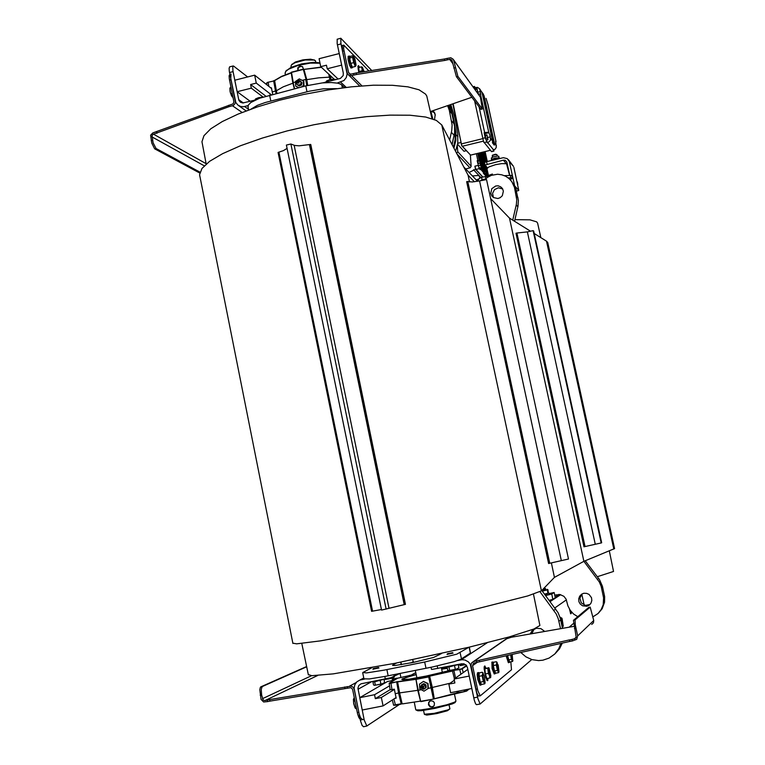 <?xml version="1.0" encoding="UTF-8"?>
<svg xmlns="http://www.w3.org/2000/svg" width="765" height="765" viewBox="0 0 765 765"><rect width="100%" height="100%" fill="white"/><g stroke="black" fill="none" stroke-linecap="round" stroke-linejoin="round"><path stroke-width="1.15" d="M485.612 161.989L485.058 160.784L485.096 162.199M485.039 160.793L484.876 162.304M486.961 168.654L488.797 166.961L495.481 164.705L501.744 163.576L506.526 163.662L509.547 175.386M469.041 172.479L475.534 169.228L474.883 166.187L475.926 169.467L479.206 168.673L477.159 160.717L477.867 160.545L476.394 153.736M479.827 178.073L479.492 176.313L478.498 175.434L472.397 175.998M490.547 128.004L490.461 125.986L491.704 131.752L490.422 130.079L489.151 124.198L490.547 128.004M491.206 131.876L490.891 131.465M492.603 138.714L493.109 138.589L492.172 137.843L492.67 137.7L492.086 134.755L492.431 137.279L491.838 137.49M492.172 137.843L493.109 138.589L492.593 135.826L490.652 130.844L492.392 137.384M489.007 123.538L488.328 120.421L488.806 120.191L485.813 108.773L487.783 113.612L487.984 116.969L489.763 122.763L488.835 123.614M488.137 120.401L487.907 119.359M486.875 114.578L486.645 113.536M491.513 151.566L483.566 141.688L474.549 100.798M487.754 137.47L490.25 136.859L489.657 134.506L488.519 132.24L484.628 132.565L479.053 106.784M478.316 93.799L480.822 94.325L479.607 88.864L477.57 87.439L475.314 87.573L474.424 86.397L474.616 88.73M483.585 94.43L481.893 92.116M479.607 88.874L481.998 92.345L480.114 90.069M495.644 141.42L496.332 147.263L495.357 149.003L493.626 149.978L487.783 142.768L490.442 140.387L490.25 136.859M486.1 98.427L487.936 104.509M482.189 92.967L492.603 141.037L492.469 142.835L494.295 145.13L494.458 143.485L484.092 95.615M495.672 142.166L495.777 141.382M485.498 135.185L484.121 132.689L484.628 132.565M482.667 138.379L485.22 137.757L487.276 142.892L486.617 139.832M491.369 151.594L493.932 151.049L493.922 149.892M461.917 145.905L470.542 155.123L461.725 145.589L453.196 103.744M450.776 104.576L455.175 118.833L457.728 134.477L457.738 143.074L455.519 151.269M432.808 118.881L430.934 111.422M434.836 113.249L435.256 115.094M452.134 144.795L453.588 137.671M453.463 147.329L455.194 139.22L454.802 130.27M450.269 108.726L449.084 105.159M453.941 148.247L455.854 140.502L455.806 132.383L453.884 119.483L449.82 104.91M456.648 153.411L457.728 151.776L471.183 166.282L470.303 167.774L465.656 168.931M485.775 168.061L485.039 165.03L487.439 167.793M486.119 172.393L487.162 174.305L487.104 175.96M485.995 168.931L486.961 169.228L485.622 167.717M479.206 168.673L480.764 169.457L481.682 168.004L482.084 170.404L483.308 169.82L483.356 171.809L484.599 171.284L484.628 172.689L483.279 173.11M488.347 175.491L487.009 169.304L488.28 175.357M485.689 165.795L486.272 167.248L486.655 166.894M484.943 159.751L483.394 152.56L482.705 152.197M483.863 167.764L484.541 166.531L484.618 168.721M484.494 166.521L481.481 152.493M484.981 173.999L485.479 175.587L483.241 173.119L484.121 172.919M486.932 174.353L485.479 175.587M481.089 166.435L479.703 161.032L477.867 160.545M478.555 163.347L477.159 160.717M486.081 166.244L486.961 169.228M309.49 144.623L299.134 145.857L294.716 145.455L290.91 143.992L286.435 145.101L381.534 610.059L405.45 604.312L310.762 144.623L309.49 144.623L404.207 604.608M287.114 148.458L283.442 150.629L278.049 152.474L371.637 611.292L381.429 609.542M613.788 549.098L546.497 241.195L547.692 242.534L614.601 548.572L583.838 561.3L509.471 218.092L490.91 198.862M199.904 176.294L199.589 174.736L201.912 168.472L209.658 161.348L222.663 153.65L240.478 145.761L262.328 138.054L287.181 130.949L313.765 124.819L340.693 119.981L366.569 116.691L390.083 115.085L410.088 115.219L425.713 117.026L436.375 120.363L441.778 125.02L468.075 175.223L469.528 181.984M583.838 561.3L554.462 577.374L541.419 590.876L527.754 595.964L470.093 610.594L388.993 628.17L320.449 640.841L296.667 643.824L292.871 643.193M584.756 546.593L516.748 233.048L515.983 233.239L583.972 546.755L601.194 542.978L533.129 230.619L533.712 230.982L601.663 542.806L601.194 542.978M595.275 544.211L527.343 231.929L516.748 233.048M549.595 563.317L467.625 181.515L466.679 181.735L548.62 563.518L568.471 559.033L486.569 179.536L568.471 559.033M561.3 560.554L479.531 180.97L472.187 181.994L467.625 181.515M498.885 157.8L494.85 158.173L491.752 159.416M491.331 158.078L493.387 156.825L497.451 156.06L498.742 156.27L499.105 157.867M499.746 158.518L499.325 157.925L496.638 157.963L491.206 159.895M492.507 157.141L492.316 155.591L494.773 154.712L496.944 154.626L497.307 156.07M492.574 155.18L495.433 154.253L496.944 154.626M509.767 175.376L506.851 162.008L505.216 160.268L503.418 160.134L485.039 165.03L484.532 162.591L486.1 161.836L503.322 157.667L507.31 158.604L509.289 161.539L514.587 185.417M485.048 164.982L484.522 162.649M508.429 159.713L513.506 166.416L509.327 161.721M514.96 186.153L518.727 190.351L513.841 167.43M485.173 179.125L482.275 179.632L482.887 180.282M510.561 179.039L512.971 178.455L512.407 177.863L508.228 177.882M517.609 184.757L517.322 182.137M485.813 178.561L485.402 176.638L481.568 177.241L482.074 179.679L480.544 180.76M481.548 177.251L479.024 178.761L477.59 181.334M504.403 175.654L511.718 175.405L512.971 178.455M391.957 680.649L392.588 678.622M394.08 678.689L393.334 678.622L393.057 680.429M351.91 66.106L350.255 62.501L349.71 57.748M355.993 65.532L355.333 66.45L353.707 62.673L352.579 57.279L353.239 56.371L354.511 63.342L355.668 65.685L356.05 64.681L354.941 59.23L353.526 56.199M232.225 96.859L230.389 92.766L229.844 88.118M230.925 86.875L229.835 88.138L230.093 91.551L231.479 95.73L233.076 97.538M494.974 672.005L493.339 667.271L493.349 663.657M498.981 671.708L498.646 672.645L497.403 670.427L496.246 664.938L496.705 663.226L497.566 668.983L499 671.66L498.245 665.196L496.342 661.687L497.173 662.433M509.165 660.855L507.453 655.529M510.934 654.744L512.741 660.721L512.158 654.467M512.885 660.606L512.579 661.467L511.431 659.344L510.657 654.811M480.85 683.155L479.263 679.157L479.053 674.348M485.077 682.82L484.704 683.834L483.356 681.529L482.141 675.725L482.648 673.908L483.528 679.999L485.096 682.772L484.322 675.944L482.275 672.272L483.203 673.085M354.281 697.584L353.42 699.449L353.583 702.806L355.161 708.046L353.679 703.695L353.526 698.971M355.161 708.046L356.595 709.031M350.016 56.763L349.404 56.036L349.05 56.706L349.71 61.487L351.412 66.679L352.206 67.798L352.579 67.148M352.282 67.808L350.953 68.028L349.548 65.216L348.094 59.498L348.199 56.323M507.205 655.586L508.696 661.476L509.318 662.452L509.662 661.763M508.381 662.653L506.124 655.825M493.406 662.337L492.899 661.993L492.66 662.825L493.272 668.342L494.525 672.693L495.098 673.64L495.577 672.99M494.219 673.898L492.125 668.572L491.895 662.194M479.186 672.904L478.651 672.588L478.355 674.328L478.995 679.32L480.324 683.9L480.946 684.885L481.481 684.226M480.038 685.153L477.79 679.559L477.159 674.558L477.618 672.798M359.521 67.339L358.498 65.647L357.953 66.239L358.833 72.579M359.732 86.062L347.348 73.622L342.433 50.509L342.385 45.451M348.142 74.75L351.231 75.649L356.48 74.454L356.174 73L444.484 58.982L444.79 60.416L445.335 60.33L447.343 59.89L447.028 58.456L444.484 58.982M368.893 70.982L343.791 45.087L343.667 48.922L348.658 72.876L350.561 74.215L356.174 73M453.702 60.559L457.862 76.337L482.371 109.032L480.382 97.107L453.014 59.096L450.786 57.805L447.028 58.456M482.39 109.032L480.927 109.271L456.418 76.701L451.924 60.158L450.327 59.249L447.343 59.89M453.186 59.335L480.382 97.107M485.947 668.103L484.857 665.961L484.226 666.487L484.781 673.353L486.942 680.42L487.754 680.707L487.946 678.316M569.657 641.5L572.287 640.936L571.962 639.406L569.696 639.875L569.657 641.5L473.583 663.198L472.569 665.674L477.829 690.671L480.181 695.882L511.498 669.786L510.877 661.802M479.54 661.821L479.215 660.272L473.459 661.495L471.642 662.93L470.972 665.177L476.729 692.507L478.192 695.949L480.076 695.901M506.067 638.995L511.441 637.226L574.027 626.296M571.962 639.406L575.194 638.565L576.16 636.853L573.492 620.3L588.773 607.372M572.287 640.936L576.676 639.358L577.632 635.868L593.707 620.511L593.42 622.844L591.737 624.46M484.14 667.491L484.264 669.891M593.707 620.511L590.169 607.104L575.07 619.88L575.328 624.795L577.632 635.868M199.713 173.024L154.645 148.812L151.747 143.084L150.619 135.166L152.818 132.909L233.096 103.887L233.937 101.879L229.328 78.833L229.127 75.764L229.768 74.348M228.601 105.245L228.888 106.689L233.277 105.484L234.798 104.078L235.4 102.099L230.743 78.47L231.059 74.014M228.888 106.689L153.249 134.267L152.025 135.395L153.115 142.739L156.012 148.467L199.933 172.144M269.634 699.631L267.31 700.061L267.607 701.562L269.93 701.132L269.634 699.631L351.326 686.138L353.143 687.257L354.157 689.169L359.177 713.955L360.583 717.838L361.922 719.024M360.219 719.339L358.928 717.809L357.657 714.118L352.579 689.227L350.963 687.649L269.93 701.132M260.224 695.242L261.659 694.955L261.209 689.389L262.194 686.568L260.358 687.238L259.775 689.676L261.066 699.401L263.657 701.964L267.607 701.562M261.659 694.955L263.141 700.013L264.499 700.558L267.31 700.061M297.824 82.515L298.426 81.998L297.824 82.515M297.155 82.974L298.981 83.108L298.78 81.243L297.317 81.473L296.619 83.949L297.881 85.001L299.947 84.781L300.922 83.538L300.922 81.941L300.368 81.291L299.153 81.606M423.055 686.788L422.385 687.228L423.055 686.788M423.753 686.329L422.29 685.803L421.486 686.865L422.079 688.089L423.399 688.089L423.753 686.329L425.034 685.497M469.347 647.133L470.485 653.061L460.721 659.354L454.171 661.61L432.894 666.86L385.359 676.375L369.409 678.947L363.968 678.832M425.99 668.294L424.699 662.031L456.839 654.161L469.079 647.19M372.134 667.587L362.83 672.521L366.626 672.913L384.087 670.14L424.699 662.031M396.691 662.939L392.531 665.273L394.817 665.56L413.502 662.423L433.678 657.46L441.548 653.53M336.724 88.635L323.241 88.826L309.29 91.188L265.245 102.472L257.336 105.417L251.044 109.118M306.995 91.743L305.78 85.89L322.361 82.945L331.188 82.534L337.901 83.222L340.817 84.246L344.632 87.602M248.032 107.024L248.348 105.073L250.863 102.548L259.603 98.178L305.78 85.89M383.734 679.301L388.295 679.062L394.367 677.044L391.537 678.326L384.317 679.597M464.173 663.867L458.302 665.101M458.245 664.842L463.8 663.771M255.586 98.934L258.675 97.662L255.606 98.924L254.879 100.1M262.424 97.165L258.675 97.662L262.558 97.126M383.437 679.358L372.392 681.548M374.248 681.5L382.624 679.693M373.052 669.184L378.818 667.922M378.254 667.529L373.444 668.534L378.254 667.529M373.942 681.462L372.918 681.758L373.559 684.904L374.448 685.364L382.691 683.757L384.623 682.705L381.047 684.197L374.305 685.335M372.985 669.241L373.444 668.534M359.043 72.541L358.728 68.735M364.226 71.719L362.342 67.205L362.744 71.958M362.6 71.977L361.549 66.823L362.543 67.32M486.559 677.733L485.134 673.917L484.819 669.222M490.757 677.408L489.83 677.943L489.543 675.581L490.547 677.57L490.862 675.734L489.007 668.017L488.481 668.036L488.424 669.748L489.543 675.581L488.395 673.382L487.783 668.189L488.701 667.644L484.771 668.782L487.783 668.189M326.55 80.966L329.811 79.617L326.645 80.899L325.785 82.113M335.978 79.531L329.811 79.617L335.099 79.235M448.376 666.755L456.858 664.957M447.123 654.371L452.976 653.1M452.392 652.698L447.535 653.702L452.392 652.698M448.108 666.698L447.028 667.023L447.678 670.188L448.663 670.628L457.049 668.993L458.895 667.96L455.768 669.346L448.453 670.58M447.076 654.419L447.535 653.702M358.852 67.511L358.173 67.253L358.154 69.223M485.718 677.283L486.77 679.416L487.276 678.45M485.335 668.361L484.541 667.424M457.766 664.575L446.588 666.793M441.405 667.969L442.792 668.132M443.853 667.922L443.384 667.434M446.196 667.453L445.431 667.023M446.024 666.908L446.76 667.338M433.506 706.411L431.288 706.812L429.308 705.531L428.696 703.207L429.787 701.132M430.772 700.75L433.286 701.323L434.453 702.939L434.204 705.55L432.235 707.08L430.159 706.85L428.476 704.833L428.716 702.241L430.772 700.75M455.711 701.515L454.946 702.643L452.125 703.943L435.409 708.333L421.563 710.647L417.747 710.809L415.94 709.939L420.712 709.958L431.106 708.352L446.932 704.718L454.544 702.194L455.902 701.161L454.381 693.932M415.787 672.617L410.996 675.208L397.704 678.134L389.442 683.011L429.71 676.566L432.282 687.467L434.233 698.455L433.678 698.694L431.728 687.706L428.716 676.499L429.347 676.671L431.919 687.572L450.05 683.269M433.392 699.134L420.96 701.572L433.392 699.134L420.521 701.295L417.824 690.46L420.645 701.495L416.017 679.397L417.824 690.46L421.362 689.781M396.643 681.692L398.613 693.004L399.617 692.851L402.084 703.609L393.583 705.101L392.359 699.985M389.203 683.461L390.179 689.858L394.319 689.179L395.199 693.673L398.613 693.004L401.214 704.077L393.64 705.11M466.621 691.053L464.422 691.665L466.832 690.642L464.288 691.34L464.049 690.03M458.216 691.178L458.474 692.488L433.774 698.923L457.116 693.157L457.001 691.417M464.422 691.665L458.474 692.488L464.412 691.665L434.3 698.789M417.805 690.326L399.617 692.851L397.647 681.94L415.988 679.291L416.686 683.528M389.481 682.963L389.165 683.461L390.504 683.308L397.896 681.491M428.907 676.375L453.588 670.389L461.773 669.088L466.746 665.827M429.634 676.174L453.951 670.723L455.538 678.019M452.431 670.676L454.448 678.794M433.612 698.981L431.919 687.572L428.285 688.414L424.011 691.206L419.775 688.93L419.497 684.053L423.475 681.452L427.721 683.738L427.989 688.615M416.504 678.842L416.313 679.368L428.725 676.91L433.468 699.105M460.128 665.617L465.522 664.546L460.128 665.617M298.111 70.447L298.092 68.649L299.067 67.119L300.894 66.354L302.739 66.861M297.843 70.514L297.748 67.779L299.823 65.962L302.491 66.612L303.466 69.118M285.967 71.088L291.082 67.33L301.706 63.887L313.411 62.338L319.933 62.845M320.019 63.237L310.16 63.141L298.092 65.436L288.501 69.223L285.641 71.489L285.135 73.335M307.76 85.403L306.746 79.656L303.992 69.605L303.303 69.118L291.436 72.168L294.334 88.797L292.928 83.146L283.203 86.837L276.404 90.71L274.597 80.641L281.424 76.691L291.255 72.962M331.054 79.35L330.604 77.083L318.689 77.82L306.746 79.656L303.906 69.414L321.482 67.349M331.637 76.825L330.604 77.083L330.27 75.544M329.887 79.598L328.73 74.119M266.947 84.886L266.66 83.146L268.199 82.419L268.831 86.378M276.978 93.196L276.404 90.71L275.486 91.083L273.679 81.023L281.472 76.414L291.207 72.704L281.558 76.395L273.679 81.023L267.406 82.41L266.641 83.108L266.88 84.829M273.679 80.755L274.635 80.43M276.031 93.435L275.486 91.083L272.225 91.915L271.412 87.765L270.791 87.927M303.743 69.376L306.115 79.417L303.303 69.386L291.197 72.522L292.842 82.783L291.264 72.273L303.284 69.137M307.406 85.489L306.115 79.417L307.205 85.537M449.065 704.948L449.877 708.83L447.802 709.949L434.109 713.401L424.346 714.233M449.744 709.021L447.343 710.781L436.872 713.554L426.784 715.093L424.441 714.386M291.016 66.268L291.494 64.891L294.974 62.711L305.216 59.957L314.023 60.024L315.467 60.856L315.868 62.348M291.685 64.633L295.309 62.07L302.883 59.823L310.6 59.154L314.472 60.158M533.482 594.195L539.918 625.474L533.836 629.06L509.108 636.929L468.639 647.295L394.702 663.332L333.215 673.869L311.833 675.686L308.305 674.529M202.256 143.332L201.95 141.745L203.978 135.673L210.805 128.845L222.29 121.559L238.058 114.119L257.451 106.909L279.608 100.253L303.466 94.516L327.85 89.964L351.556 86.828L373.435 85.24L392.474 85.25L407.85 86.808L418.981 89.811L425.522 94.066L426.793 96.017L431.909 118.585M461.458 665.311L461.266 664.556M514.912 219.651L529.935 219.851L536.6 221.812L537.575 223.093L540.884 237.695M609.294 550.924L613.568 571.455L597.322 576.695M543.064 589.174L545.483 588.553L545.713 589.652M543.714 588.505L544.9 588.18L543.905 588.304M544.508 594.118L548.428 593.162L547.922 589.748L542.27 591.135M548.352 593.238L544.737 594.415M541.878 590.609L545.694 589.519M541.83 590.561L545.703 589.662M544.776 594.472L548.199 593.372M549.222 593.305L549.433 594.376L545.483 595.419M337.107 83.06L343.954 80.497L346.258 77.581L347.128 73.985L340.922 43.28L340.779 38.269L337.269 39.178M322.591 82.926L340.387 78.384L343.16 75.563L343.342 73.077L337.202 43.586L337.183 39.197M229.72 66.842L229.089 68.248L229.29 71.298L235.85 102.52L237.886 105.073L240.784 106.507L243.643 106.67L248.09 105.608M247.659 76.959L233.631 66.048L232.799 66.402L232.933 71.002L238.91 100.311L240.363 102.242L242.811 103.026L255.338 99.976M371.809 70.523L340.779 38.269M561.663 617.9L561.921 621.792L563.26 626.019L562.036 618.569L559.884 616.944M562.265 622.108L562.858 623.14L562.074 620.157L562.265 622.108M413.301 661.696L410.767 662.987M476.576 704.642L475.629 703.857L474.348 700.281L467.434 667.501L465.837 664.795L461.926 663.743L432.196 669.413L431.498 669.337L431.068 667.243M531.732 659.535L480.143 703.963L477.943 698.761L470.159 664.02L468.285 661.782L464.9 659.994L462.05 659.736L457.394 660.606M399.607 673.544L391.049 677.675L360.994 683.853L358.756 685.526L357.896 688.251L364.255 720.142L366.779 725.966L399.598 704.393M364.389 679.138L359.856 680.095L356.863 681.835L354.826 684.685L354.109 688.165L360.535 720.869L362.132 725.545L363.566 726.673M569.543 609.294L570.642 613.855L571.254 613.387L571.082 611.484M545.579 595.533L551.708 594.042L554.137 592.531L549.27 593.525M558.995 595.227L555.122 597.111M554.137 592.531L555.256 597.733L552.674 599.387L549.155 600.296M583.829 593.277L581.572 594.214L579.631 596.193L578.694 598.823L578.923 601.625L580.281 604.101L582.528 605.813L586.841 606.282L589.193 605.201L590.991 603.155L591.804 600.535L591.488 597.79L589.069 594.453L586.564 593.315L583.829 593.277M590.054 604.436L585.407 605.373L581.295 602.877L579.899 598.278L581.935 593.984M554.692 595.122L559.913 594.52L563.929 596.317L566.09 599.138L567.898 605.842L570.183 610.279L573.53 613.979L577.718 616.667M592.923 616.896L598.029 613.501L601.223 609.495L603.174 604.732L603.604 597.857L601.166 586.478L599.387 582.098L583.905 561.271M548.916 593.286L548.505 592.971M585.206 560.745L599.444 579.564L602.418 586.286L604.627 596.624L604.551 602.256L602.122 608.797L598.517 613.033M544.69 631.421L540.941 628.658L536.351 628.275L532.344 630.341L530.097 633.965M531.847 633.659L534.18 629.04M520.831 652.507L525.928 656.848L531.971 659.612L538.512 660.587L542.892 660.195L549.107 658.082L554.682 654.094L558.852 648.615L560.927 643.47M514.118 636.757L513.669 635.629M560.506 628.658L558.268 618.78L556.251 613.979L539.966 591.766M562.294 643.164L559.483 648.835L555.256 653.511M541.792 590.494L558.048 612.66L560.286 618.235L562.495 628.304M493.406 197.504L492.564 193.382L494.506 189.586L498.283 187.788L502.662 188.936M495.73 185.952L491.799 188.697L490.767 193.354L491.866 196.003L493.549 197.6L497.958 198.489L500.205 197.676L502.318 195.706L503.399 191.116L502.385 188.477L500.721 186.823L498.091 185.828L495.73 185.952M511.259 180.884L515.534 187.502L518.354 200.392L518.039 206.168L514.539 221.248M512.722 220.119L516.385 204.312L516.786 199.789L514.443 187.349L511.795 181.601L509.136 178.628L505.694 176.256L501.773 174.774L497.604 174.267L491.36 175.357L487.554 177.27L484.283 180.005M431.087 111.374L434.53 112.532M448.242 105.455L451.58 111.986L454.649 126.388L454.582 132.909L451.981 144.508M449.648 140.052L451.78 130.7L452.115 124.944L449.323 110.38L447.64 105.656M434.52 119.522L435.228 114.836L433.459 110.877M301.056 82.754L300.655 84.466L299.096 85.106M297.279 84.686L299.431 85.996L301.467 84.953L301.955 82.783L300.349 81.023M300.616 81.903L299.421 80.44L297.365 80.679L296.39 81.922L296.638 83.997M424.259 688.978L426.162 687.419L425.933 684.904L423.762 683.642L421.582 684.78M421.018 688.118L423.399 689.255L425.445 687.563L425.436 685.899L424.403 684.608L421.773 684.637L420.645 686.501L421.018 688.118L421.687 687.687M420.951 701.572L420.53 701.295M392.311 700.013L393.64 705.234L395.476 705.206L393.87 699.009M402.438 703.896L420.482 701.151M416.256 678.976L416.026 679.397L416.256 678.976M390.905 682.829L391.938 689.648M397.58 678.192L389.242 683.116L390.179 689.858M406.378 676.298L397.389 678.306M406.387 676.298L412.096 674.835M412.259 674.749L415.778 672.598M459.736 669.174L462.251 668.773L463.188 672.636M453.932 670.322L459.755 669.576L460.865 674.271M402.17 679.559L405.565 677.714L416.198 674.634M441.654 669.193L447.286 668.294M416.16 674.434L402.304 678.823L401.778 679.32L403.518 679.712L408.778 679.253L431.852 675.046L449.744 670.542L420.884 677.283L409.495 679.167L402.18 679.578M447.248 668.084L441.615 668.993M266.928 82.907L268.19 82.171M304.317 69.366L320.105 67.186L303.848 69.395M458.608 692.803L457.145 693.147M480.793 177.518L473.535 169.715M482.696 176.992L475.534 169.228M483.203 93.952L487.104 111.939M488.127 116.672L488.424 118.03M489.504 123.05L490.049 125.527M492.89 138.647L494.295 145.13M475.113 89.4L476.93 88.463L477.934 93.1L476.93 88.463M476.758 91.666L477.37 91.513M475.247 89.591L476.863 89.189M487.974 139.498L486.196 139.928L485.632 138.388L485.182 135.262L486.961 134.831L487.974 139.498L486.961 134.831M485.632 138.388L487.42 137.949M485.125 136.046L486.913 135.615M485.22 137.757L484.121 132.689M487.783 142.768L487.276 142.892M493.846 150.992L493.129 150.103L493.626 149.978M475.572 88.797L475.314 87.573M471.183 166.282L470.389 155.199M457.728 151.776L457.298 145.637M466.201 150.676L463.934 151.231L457.566 144.203M461.046 142.519L457.7 143.342M476.213 180.005L478.756 179.058M485.249 176.648L492.392 173.99L492.603 174.956M482.83 176.973L475.926 169.467M487.056 173.99L485.727 167.831M487.707 175.73L486.253 168.979M487.018 168.262L486.75 167.009M485.66 161.979L483.509 151.996M486.272 161.788L484.121 151.853M484.57 171.226L480.573 152.713M484.044 171.848L479.942 152.866M483.308 169.82L479.665 152.933M482.782 170.452L479.033 153.096M485.546 167.736L483.48 158.164L485.278 161.09M484.522 162.629L483.557 158.145M483.662 158.259L482.371 152.283L483.7 158.317M484.035 158.69L482.629 152.216M484.905 159.703L483.05 152.111M483.327 152.044L483.442 152.57M485.44 169.543L481.749 152.426M484.006 167.277L480.85 152.646M486.301 173.674L484.914 168.654L486.301 173.674L484.465 174.124L483.872 172.986M481.328 168.147L479.454 168.596L478.326 165.575L478.029 163.471L479.913 163.012L481.328 168.147L479.913 163.012M480.066 169.629L479.827 168.51M481.338 166.378L481.682 168.004M484.092 168.855L484.914 168.654M484.532 170.882L485.211 170.719M484.063 173.684L485.909 173.234M478.326 165.575L480.2 165.116M479.043 168.137L480.917 167.678M405.221 604.398L310.485 144.422M386.172 609.103L290.91 143.992M546.497 241.195L534.276 233.564M530.499 231.212L509.471 218.092M554.462 577.374L551.336 562.82M474.415 181.793L468.075 175.223M527.343 231.929L533.129 230.619M479.531 180.97L486.569 179.536M499.354 158.613L499.22 157.982M491.264 160.573L491.905 159.283M495.07 159.646L494.831 158.556M510.15 179.603L510.657 179.488M510.561 179.029L510.857 180.387M485.402 176.638L488.921 176.457M393.803 680.276L393.985 678.708L396.796 678.153M355.333 66.45L352.378 67.196L350.743 63.428L349.615 58.035L350.121 56.428L353.076 55.682M349.615 58.035L352.579 57.279M350.743 63.428L353.707 62.673M231.202 88.252L229.921 88.587M232.283 93.607L231.001 93.932M498.646 672.645L495.71 673.229L494.458 671.01L493.301 665.521L493.406 662.27L496.342 661.687M493.301 665.521L496.246 664.938M494.458 671.01L497.403 670.427M512.579 661.467L509.796 662.012L508.649 659.899L511.431 659.344M508.649 659.899L507.711 655.471M484.704 683.834L481.606 684.446L480.257 682.141L479.043 676.337L479.186 672.884L482.275 672.272M479.043 676.337L482.141 675.725M480.257 682.141L483.356 681.529M354.941 700.845L353.602 701.113M356.098 706.583L354.759 706.85M444.79 60.416L356.48 74.454M430.36 111.623L471.909 97.289M479.215 660.272L569.332 639.961M156.634 131.924L156.911 133.33M262.194 686.568L306.698 666.822M260.769 686.855L306.641 666.535M298.656 87.698L295.673 86.062L295.51 81.473L299.345 78.852L303.801 81.224L303.973 85.823L302.73 86.665M303.973 85.823L303.523 85.441L301.114 87.076M303.361 80.841L303.523 85.441M298.866 87.64L295.673 86.062M423.475 681.452L428.056 683.518L428.324 688.385M256.275 99.546L256.112 98.752M372.918 681.758L374.659 681.787L375.299 684.943M374.659 681.787L382.825 679.549M383.982 679.559L384.623 682.705M380.205 680.687L380.846 683.843M359.33 72.503L359.043 71.508L361.922 70.782M359.043 71.508L358.67 67.559L361.549 66.823M489.83 677.943L486.817 678.545L485.383 673.975L488.395 673.382M485.383 673.975L484.771 668.782M327.41 81.702L327.21 80.717M332.785 80.335L332.584 79.35M447.028 667.023L448.998 667.013L449.657 670.178M448.998 667.013L457.011 664.804M458.235 664.795L458.895 667.96M454.611 665.894L455.271 669.059M254.678 75.161L234.798 80.249L237.121 91.743L251.331 88.128L250.604 84.523L256.294 83.079L254.678 75.161L271.565 88.539M256.294 83.079L271.173 94.669M250.604 84.523L265.723 96.132M251.331 88.128L262.969 96.983M237.121 91.743L250.155 101.296M339.258 53.521L319.072 58.685L320.717 66.641L326.483 65.168L327.238 68.783L341.678 65.102L339.258 53.521M334.056 79.091L320.717 66.641M338.073 78.996L327.238 68.783M362.208 710.044L383.064 705.942L381.333 697.441L375.366 698.617L374.582 694.754L359.703 697.699L362.208 710.044M396.041 697.623L383.064 705.942M394.367 689.418L381.333 697.441M390.14 689.619L375.366 698.617M389.528 685.832L374.582 694.754M359.703 697.699L387.463 681.539L394.118 680.219M448.854 684.12L450.623 692.66L471.814 688.5L469.213 676.05L454.085 679.043L454.898 682.925L448.854 684.12L454.334 680.228M454.085 679.043L467.826 669.375M394.836 698.388L396.146 698.129L395.199 693.673M272.225 91.915L272.732 94.277M294.63 88.721L293.11 82.62L295.529 82.008M302.261 80.296L305.675 79.426L306.775 85.642M547.357 590.121L547.979 593.018M542.662 591.192L542.796 591.833M477.503 181.353L463.705 166.885M400.908 677.388L400.095 673.449M581.83 594.08L584.202 605.038M573.578 623.399L569.256 627.128M556.26 594.807L556.681 596.796M474.883 166.187L478.163 165.393M488.3 120.325L488.806 120.201L488.3 120.325M488.29 120.277L488.797 120.153M486.999 114.329L487.506 114.205M486.989 114.281L487.496 114.157M488.73 132.364L480.43 94.019M492.574 140.903L490.575 138.369M496.351 145.675L494.41 143.218M487.907 104.356L495.997 141.659M483.977 142.586L486.521 141.965M477.953 92.202L480.439 91.58M484.886 133.655L488.959 132.651M461.63 145.207L452.756 103.897L461.639 145.273M461.802 143.83L482.744 138.704M462.567 146.23L483.384 141.133M470.542 155.123L490.308 150.303L470.418 155.19M454.448 133.779L455.204 134.64M455.988 134.554L457.919 136.744M450.336 104.728L451.293 105.895M456.868 153.822L470.016 167.879M480.764 169.457L483.929 172.947M486.167 175.424L486.76 176.084M482.036 168.405L478.756 153.163M485.268 175.003L486.865 174.611M479.215 160.468L477.695 153.421M477.743 161.367L479.617 160.918M487.257 161.549L485.115 151.613L487.267 161.549M389.041 608.204L294.143 145.264M372.574 611.101L278.948 152.206M541.419 590.876L441.778 125.02M584.986 546.526L516.997 233.096M549.786 563.25L467.845 181.63M506.181 163.567L503.418 160.134M514.013 183.246L513.325 183.409M518.641 190.542L516.499 191.059M487.104 164.093L486.588 161.711M510.36 175.338L510.877 177.748M512.569 177.977L512.053 175.577M517.283 181.984L517.8 184.327M351.489 75.592L361.969 85.89M348.553 72.522L350.246 74.176M456.562 76.921L458.005 76.557M482.227 108.898L480.898 109.223M452.851 63.705L449.619 59.316M342.567 51.15L344.011 50.777M353.602 73.526L353.908 74.98M455.252 67.75L453.808 68.114M477.389 662.289L472.569 665.674M507.912 637.924L474.032 661.343M575.07 619.88L573.568 620.176M588.687 607.391L590.073 607.114M574.343 638.928L576.093 637.255M477.456 689.016L475.935 689.313M476.557 660.836L476.882 662.385M574.458 628.495L575.978 628.189M242.094 112.484L232.503 105.771M153.478 134.2L206.12 163.662M204.226 165.842L151.833 136.83M154.912 148.993L156.28 148.649M229.548 80.086L230.963 79.723M152.522 140.339L151.154 140.684M349.643 686.081L356.146 682.571M347.482 688.108L347.176 686.568M262.395 698.703L311.537 675.677M317.628 675.533L264.986 700.52M358.804 712.311L357.312 712.607M344.747 687.018L345.053 688.557M393.067 665.598L392.942 664.976M401.204 664.728L400.669 662.146M388.142 675.83L386.87 669.585M461.458 658.952L460.176 652.794M470.408 653.109L469.165 647.171M270.772 100.913L269.576 95.08M342.376 87.879L341.754 84.905M468.83 689.083L466.832 690.642L466.631 689.523M417.833 690.451L416.026 679.406M441.491 668.39L447.076 667.281L441.491 668.39M461.859 668.6L466.459 665.445M346.239 87.411L340.664 82.161M337.442 44.839L341.056 43.921M244.59 106.488L248.491 109.28M238.728 99.651L243.356 102.988M229.519 72.551L233.057 71.642M384.814 676.47L385.33 678.976M363.834 678.192L360.736 679.865M461.113 659.87L487.286 642.715M550.111 601.558L560.649 594.663M412.278 662.681L412.172 662.184M477.561 697.106L473.764 697.852M566.368 599.837L554.893 607.917M371.369 681.758L357.991 689.227M571.216 613.463L570.499 613.616M437.781 668.553L437.226 665.904M394.31 676.614L393.908 674.682M364.083 719.31L360.363 720.037M558.832 594.443L559.005 595.275M545.923 595.466L546.086 596.212M552.837 599.301L551.708 594.042M604.379 595.237L603.308 596.145M601.491 587.788L602.571 586.937M598.67 578.474L597.561 579.258M558.928 621.295L560.697 619.899M555.734 609.036L553.927 610.327M514.587 187.97L516.251 189.93M517.972 197.858L516.327 195.945M516.251 204.953L517.895 206.799M449.409 110.753L452.096 113.947M454.247 123.978L451.58 120.88M451.455 132.326L454.133 135.329M488.433 175.462L486.942 168.568M487.946 104.442L496.026 141.707M474.405 86.407L473.153 86.713M493.922 151.049L491.465 151.642M485.785 167.965L487.152 174.296M480.611 152.704L484.675 171.532M479.703 152.933L483.413 170.136M478.785 153.153L482.141 168.721M481.51 152.493L484.541 166.541M292.928 643.499L199.589 174.736M491.618 159.531L491.293 157.982M498.809 157.781L499.325 157.925M492.603 155.132L492.268 155.649M518.68 190.571L516.499 191.097M517.828 184.384L517.322 182.07M392.455 678.641L393.545 678.421M353.64 56.294L353.181 55.797M349.28 56.046L348.132 56.342M509.375 662.471L508.352 662.672M495.251 673.707L494.18 673.917M492.928 661.983L491.79 662.203M481.109 684.952L479.99 685.172M478.689 672.569L477.494 672.808M343.734 45.106L342.29 45.479M473.459 661.495L507.415 638.067M575.93 637.704L574.802 638.785M590.083 607.104L588.706 607.381M401.482 664.689L400.946 662.088M363.997 678.957L362.744 672.818M248.635 109.988L247.936 106.574M378.302 667.482L379 667.931M452.421 652.66L453.119 653.119M433.153 706.602L432.761 706.889M414.324 702.519L415.825 709.824M461.305 664.546L461.505 665.349M466.755 690.948L469.251 689.007M395.467 705.206L401.214 704.077M286.521 70.313L285.871 71.222M285.422 74.74L285.068 73.029M294.343 88.788L292.832 82.763M439.11 654.974L439.053 654.085M413.549 662.414L412.603 659.726M415.328 670.417L416.896 678.01M423.561 710.417L424.365 714.309M290.977 66.077L291.226 67.263M441.376 667.835L442.352 672.559M292.029 64.136L291.494 64.891M314.138 59.909L314.951 60.406M201.95 141.745L206.196 164.035M308.391 674.931L301.812 643.422M544.9 588.17L545.483 588.553M547.09 589.346L547.663 589.538M238.307 105.388L246.129 110.925M229.605 66.871L233.134 65.962M563.327 626.009L562.332 627.539M363.796 677.981L359.856 680.095M476.509 704.68L480.181 703.963M367.037 726.033L363.471 726.721M559.033 595.237L558.861 594.443M589.184 604.914L588.008 605.89"/></g></svg>
